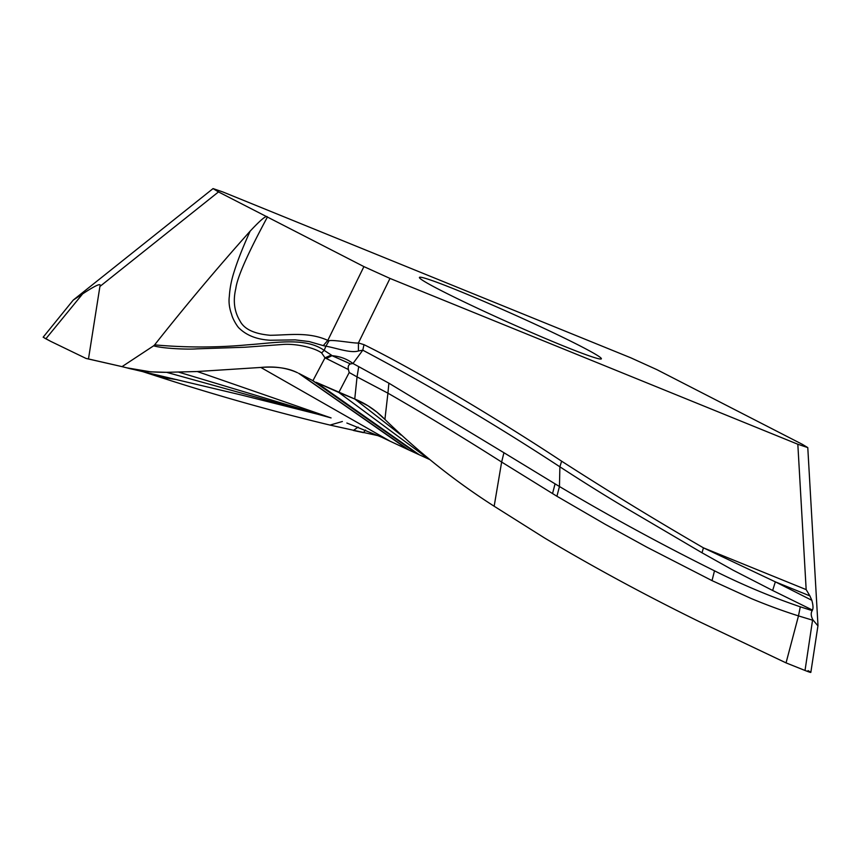 <?xml version="1.0" encoding="UTF-8"?>
<svg xmlns="http://www.w3.org/2000/svg" width="861" height="861" viewBox="0 0 861 861"><rect width="100%" height="100%" fill="white"/><g stroke="black" fill="none" stroke-linecap="round" stroke-linejoin="round"><path stroke-width="1.29" d="M82.634 293.881L73.239 300.102L43.158 337.189L50.702 341.354L45.859 338.793L82.634 293.881C96.012 285.045 101.77 282.58 99.908 286.476L218.49 191.928L267.416 217.047C266.738 214.819 260.98 219.523 250.131 231.168C216.897 268.438 185.061 306.333 154.636 344.874L153.635 345.81C162.406 348.533 187.612 349.62 196.846 348.845L244.879 347.241L282.225 344.508C295.366 343.335 314.017 347.489 321.637 352.924L325.006 357.832L348.404 369.563L349.211 372.512L357.046 376.903L354.754 398.998L338.814 392.465L349.211 372.512M50.702 341.354L86.068 358.456L50.702 341.354M153.635 345.81L122.036 366.635L86.068 358.456L88.479 358.951L99.908 286.476M172.501 378.625L156.573 376.096L142.377 371.511L159.059 376.892C216.563 395.49 273.55 411.558 330.021 425.086L378.797 435.838M346.865 423.02L381.584 437.151A140.967 6.673 24.1 0 0 386.557 439.53A140.967 6.673 24.1 0 0 390.13 441.219L408.706 449.926L298.702 373.308L312.941 380.68L299.424 373.685L409.212 450.163L429.693 459.548M812.45 610.072L772.64 590.485L775.341 581.853L809.9 595.909L811.837 600.3C813.15 605.111 813.354 608.361 812.45 610.072L812.203 610.632L800.289 606.811L798.481 615.895L812.558 620.178L805.024 670.471L786.05 662.873L699.616 621.814C645.632 595.338 593.961 567.41 544.582 537.996L494.16 506.236C455.458 481.547 419.049 452.606 384.91 419.415L376.838 412.064L368.002 405.789L354.754 398.998C366.108 403.68 376.16 410.482 384.91 419.415C418.769 452.38 455.178 481.331 494.16 506.236L544.582 537.996C593.961 567.41 645.632 595.338 699.616 621.814L786.05 662.884L805.024 670.471C811.525 673.022 812.526 673.076 808.027 670.622M419.458 454.888L316.202 382.327L354.754 398.998L401.011 435.02M316.202 382.327L338.814 392.465L428.896 459.193M417.66 454.059L312.941 380.68L325.006 357.832L331.313 355.055L331.98 355.668L326.244 358.574M126.707 367.808L122.036 366.635L126.707 367.808C137.588 370.854 150.858 372.35 166.528 372.318L150.804 371.855L126.707 367.808M166.528 372.318L197.266 371.521L260.818 367.443C275.929 366.345 287.94 368.013 296.862 372.447C286.369 367.787 274.347 366.119 260.818 367.443L197.266 371.521L166.528 372.318L331.076 417.929L178.281 372.017M407.683 449.453L299.424 373.685M408.771 449.959L298.702 373.308M408.082 449.636L298.595 373.265M91.74 359.704L86.068 358.456M331.313 355.055L324.177 350.362L325.899 346.197L323.262 345.627L327.815 340.375C308.421 331.646 289.188 335.09 270.214 335.284C254.156 333.874 244.083 329.085 239.993 320.927C234.278 311.574 232.89 300.78 235.817 288.532C237.216 277.371 247.742 253.554 267.416 217.047L363.912 266.609L389.99 278.426L797.824 444.244L807.779 447.602L802.323 444.319L656.889 369.649L630.822 357.821L222.988 192.003L213.054 188.591L218.49 191.928M562.588 345.616A99.661 4.692 24.1 0 0 601.376 358.822A99.661 4.692 24.1 0 0 553.236 332.701A99.661 4.692 24.1 0 0 458.224 290.631A99.661 4.692 24.1 0 0 419.425 277.425A99.661 4.692 24.1 0 0 467.501 303.524A99.661 4.692 24.1 0 0 562.588 345.616M800.289 606.811C771.424 596.985 742.828 584.985 714.49 570.821L712.025 580.626L751.567 598.675C767.764 605.401 783.402 611.138 798.481 615.895L786.05 662.884M712.025 580.626L647.052 547.273L605.1 524.241L556.916 496.259L501.64 462.045L494.16 506.236M388.881 383.177L387.924 393.176C425.668 414.862 463.573 437.818 501.64 462.045L503.933 452.725L388.881 383.177L358.725 366.646L357.046 376.903L387.924 393.176L384.91 419.404M363.912 266.609L327.815 340.375L329.042 340.762L325.899 346.197C336.371 348.016 350.631 353.44 358.424 350.965L358.424 342.936L363.999 344.669C385.136 355.055 411.999 369.703 444.577 388.612C475.315 406.284 523.897 436.215 561.63 461.184C608.383 491.287 655.652 520.173 703.437 547.844L702.006 552.784L635.536 513.683C612.623 500.327 587.406 484.711 559.887 466.813L561.63 461.184M358.725 366.646L352.978 363.514L350.513 363.934L331.98 355.668C340.181 356.4 347.177 359.015 352.978 363.514L362.793 350.19L358.424 350.965M714.49 570.821C662.098 544.819 610.417 516.718 559.456 486.519L559.887 466.813C495.505 424.656 429.811 385.782 362.793 350.19L363.999 344.669M329.042 340.762C332.809 339.417 356.024 343.787 358.424 342.936L389.99 278.426M323.262 345.627L309.11 341.548L295.237 339.88L270.332 340.246C257.235 339.535 246.946 335.607 239.455 328.461C237.281 326.825 232.427 318.441 231.609 314.351C229.306 308.087 228.552 302.028 229.349 296.195C229.855 288.026 231.501 279.707 234.289 271.247C237.668 260.442 242.953 247.085 250.131 231.168M809.9 595.909L806.165 589.613L703.437 547.844L775.341 581.853L811.837 600.3M812.203 610.632C810.707 613.043 810.933 616.099 812.881 619.823L812.558 620.178M807.779 447.602L817.95 624.849L817.939 625.861L812.881 619.823M772.64 590.485L732.915 570.09L702.006 552.784M556.916 496.259L559.456 486.519L503.933 452.725M350.513 363.934C348.501 364.666 347.801 366.538 348.404 369.563M321.637 352.924L324.177 350.362C305.181 336.974 275.617 342.904 247.893 344.798C217.209 347.672 186.116 347.704 154.636 344.874M365.538 430.037L363.439 432.642L353.354 430.446L358.133 427.11M342.377 421.503L330.021 425.086C273.55 411.558 216.563 395.49 159.059 376.892L177.108 379.701M44.664 338.158L45.859 338.793M88.479 358.951L122.036 366.635M296.862 372.447L297.54 372.759M417.284 453.887L312.349 380.379M390.13 441.219L260.818 367.443M331.076 417.929L197.266 371.521M797.824 444.244L806.165 589.613M555.054 483.893L552.536 493.601M129.042 368.379L242.522 395.285L321.454 415.163M122.617 366.775L111.489 364.225M73.508 299.854L213.054 188.591M810.836 672.387L817.939 625.861"/></g></svg>
